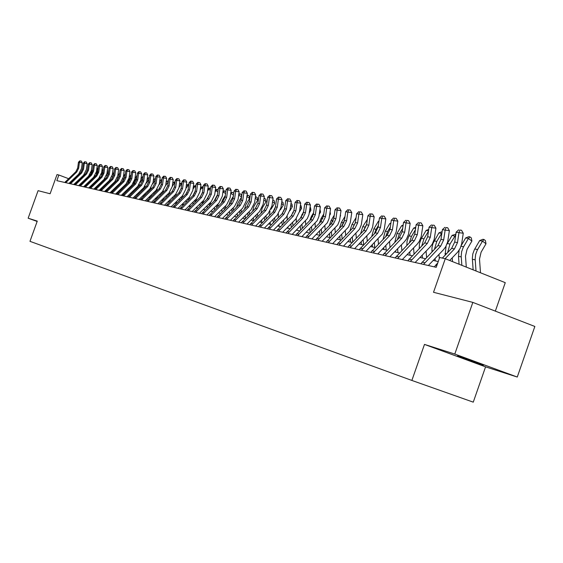 <?xml version="1.0" encoding="UTF-8"?>
<svg xmlns="http://www.w3.org/2000/svg" width="563" height="563" viewBox="0 0 563 563"><rect width="100%" height="100%" fill="white"/><g stroke="black" fill="none" stroke-linecap="round" stroke-linejoin="round"><path stroke-width="0.84" d="M459.725 356.639C457.24 355.851 456.748 355.767 458.24 356.386L481.098 364.493C483.708 365.324 484.229 365.415 482.653 364.761L459.725 356.639M495.334 311.128L505.257 282.668L445.277 258.72L439.668 257.502L436.226 267.312L56.828 180.653L58.862 175.002L57.011 174.6L50.107 193.756L38.087 190.667L28.15 218.205L37.144 221.456M517.27 377.041L534.85 326.463L472.836 302.394L454.791 354.057L424.481 344.408L411.87 380.44L473.265 402.151L485.566 366.851L517.27 377.041L454.791 354.057M411.87 380.44L29.98 241.33L37.271 221.104L28.15 218.205M445.277 258.72L433.517 292.288L472.836 302.394M72.754 180.251L72.402 180.125M68.531 178.661L58.862 175.002M438.253 261.542L433.221 260.423M425.382 258.691L419.963 257.488M412.257 255.785L407.091 254.638M399.512 252.963L394.593 251.872M387.14 250.218L382.446 249.177M375.113 247.558L370.644 246.566M363.424 244.968L359.166 244.025M352.058 242.449L347.997 241.548M341.002 240L337.124 239.141M330.242 237.621L326.547 236.798M319.77 235.299L316.244 234.518M309.566 233.04L306.209 232.294M299.622 230.837L296.427 230.126M289.938 228.691L286.891 228.015M280.494 226.6L277.594 225.96M271.289 224.56L268.523 223.947M262.302 222.575L259.67 221.991M253.54 220.633L251.035 220.077M244.982 218.733L242.604 218.212M236.629 216.889L234.363 216.382M228.472 215.08L226.319 214.602M220.499 213.314L218.458 212.863M212.708 211.589L210.773 211.16M205.101 209.9L203.257 209.492M197.655 208.254L195.91 207.867M190.378 206.642L188.725 206.276M183.264 205.066L181.694 204.721M176.296 203.524L174.811 203.194M169.477 202.011L168.077 201.702M162.806 200.534L161.482 200.245M156.275 199.091L155.029 198.816M149.878 197.676L148.702 197.416M143.614 196.283L142.509 196.044M137.471 194.925L136.436 194.699M131.453 193.595L130.482 193.376M125.563 192.286L124.648 192.089M119.778 191.005L118.934 190.822M114.113 189.752L113.318 189.576M108.553 188.521L107.822 188.359M103.099 187.317L102.424 187.162M97.751 186.128L97.125 185.994M92.508 184.967L91.931 184.84M87.356 183.827L86.829 183.707M82.297 182.708L81.818 182.602M77.335 181.61L76.899 181.511M424.481 344.408L485.566 366.851M64.78 182.475L75.801 171.771L77.673 168.07L78.454 162.235L79.418 162.411L80.185 160.919L81.325 161.067L80.185 160.919M65.723 182.686L76.765 171.968L78.644 168.26L79.418 162.411L82.254 162.784L81.48 168.626L78.665 174.185L68.932 183.418M82.254 162.784L81.325 161.067M79.798 160.849L78.454 162.235M93.43 178.042L93.416 177.429M96.576 170.751L97.455 169.343L96.822 168.907M97.033 167.331L97.455 169.343M92.226 172.313L91.297 174.03M92.712 169.766L90.77 172.883M90.263 173.967L89.777 175.593M89.904 180.779L89.967 181.342M90.77 179.956L90.833 180.519M94.035 183.51L93.965 182.891M69.545 183.559L80.65 172.757L82.543 169.027L83.331 163.136L84.316 163.319L85.083 161.806L86.23 161.961L85.083 161.806M70.502 183.777L81.635 172.961L83.528 169.217L84.316 163.319L87.174 163.692L86.385 169.59L83.549 175.199L73.732 184.516M87.174 163.692L86.23 161.961M84.689 161.736L83.331 163.136M74.393 184.671L85.59 173.763L87.497 169.998L88.292 164.058L89.299 164.241L90.073 162.714L91.22 162.869L90.073 162.714M75.372 184.889L86.589 173.967L88.497 170.195L89.299 164.241L92.177 164.621L91.382 170.568L88.518 176.226L78.623 185.635M92.177 164.621L91.22 162.869M89.672 162.644L88.292 164.058M79.327 185.797L90.622 174.79L92.543 170.99L93.345 164.994L94.373 165.184L95.147 163.643L96.308 163.798L95.147 163.643M80.326 186.022L91.642 174.994L93.564 171.187L94.373 165.184L97.272 165.564L96.47 171.567L93.585 177.275L83.605 186.775M97.272 165.564L96.308 163.798M94.739 163.566L93.345 164.994M98.441 179.308L98.412 178.661M101.812 171.384L102.487 170.308L102.002 169.97M102.213 168.379L102.487 170.308M97.526 172.799L96.118 175.445M97.899 170.392L96.062 173.341M95.02 175.529L94.69 176.838M94.88 182.025L94.943 182.637M95.759 181.187L95.83 181.8M99.067 184.875L98.989 184.207M103.55 180.596L103.501 179.907M107.146 172.025L107.603 171.286L107.273 171.061M102.86 173.397L101.08 176.782M103.191 171.032L101.368 173.946M99.954 176.93L99.7 178.105M99.947 183.299L100.017 183.967M100.84 182.44L100.918 183.109M104.183 186.283L104.106 185.558M107.449 169.766L107.603 171.286M108.758 181.905L108.687 181.173M112.579 172.665L112.649 172.165M94.711 189.309L106.287 177.985L108.258 174.073L106.161 178.098M108.582 171.666L106.745 174.614M105.014 178.288L104.802 179.393M105.105 184.601L105.182 185.326M106.02 183.721L106.104 184.446M109.398 187.711L109.313 186.93M112.734 171.504L112.818 172.285M84.359 186.944L95.745 175.832L97.688 171.996L98.497 165.944L99.538 166.141L100.32 164.586L101.488 164.741L100.32 164.586M85.379 187.176L96.78 176.043L98.722 172.201L99.538 166.141L102.466 166.521L101.65 172.581L98.736 178.344L88.687 187.929M102.466 166.521L101.488 164.741M99.904 164.509L98.497 165.944M114.057 183.256L113.972 182.468M113.747 174.748L111.347 179.435M114.078 172.306L112.199 175.318M110.186 179.632L110.01 180.709M110.362 185.924L110.447 186.712M111.291 185.03L111.383 185.818M114.711 189.182L114.62 188.338M89.489 188.119L100.967 176.902L102.923 173.024L103.747 166.915L104.802 167.112L105.591 165.543L106.766 165.698L105.591 165.543M90.523 188.352L102.023 177.113L103.979 173.235L104.802 167.112L107.751 167.5L106.928 173.615L103.993 179.435L93.852 189.112M107.751 167.5L106.766 165.698M105.161 165.466L103.747 166.915M95.766 189.548L107.364 178.204L109.335 174.284L110.172 168.105L109.088 167.908L108.258 174.073L109.335 174.284M111.713 166.599L110.524 166.444L111.713 166.599M110.96 166.521L110.172 168.105L113.142 168.499L112.311 174.671L109.349 180.54L99.123 190.315M113.142 168.499L112.143 166.676M110.524 166.444L109.088 167.908M100.031 190.526L111.706 179.09L113.698 175.142L114.535 168.914L115.64 169.118L116.428 167.521L117.625 167.675L116.428 167.521M101.108 190.773L112.804 179.308L114.796 175.353L115.64 169.118L118.631 169.512L117.794 175.74L114.803 181.673L104.493 191.547M118.631 169.512L117.625 167.675M115.985 167.436L114.535 168.914M105.457 191.765L117.231 180.216L119.236 176.226L120.088 169.942L121.214 170.153L122.002 168.534L123.213 168.689L122.002 168.534M106.555 192.011L118.35 180.441L120.362 176.444L121.214 170.153L124.233 170.547L123.381 176.838L120.362 182.827L109.968 192.792M124.233 170.547L123.213 168.689M121.559 168.45L120.088 169.942M110.988 193.025L122.861 181.363L124.887 177.338L125.746 170.99L126.893 171.201L127.688 169.569L128.906 169.73L127.688 169.569M112.107 193.285L124.001 181.596L126.035 177.563L126.893 171.201L129.933 171.602L129.075 177.95L126.035 183.995L115.549 194.066M129.933 171.602L128.906 169.73M127.231 169.484L125.746 170.99M119.342 175.445L116.632 180.786M119.68 172.954L117.744 176.064M115.471 180.969L115.324 182.046M115.711 187.282L115.809 188.126M116.668 186.374L116.759 187.219M120.123 190.681L120.018 189.773M119.455 184.629L119.363 183.784M125.049 176.142L122.03 182.159M125.394 173.601L123.381 176.838M120.862 182.313L120.735 183.404M121.165 188.675L121.27 189.576M122.136 187.739L122.234 188.647M125.633 192.215L125.528 191.244M124.958 186.036L124.859 185.128M130.869 176.845L128.899 180.012L127.534 183.559M131.179 174.558L129.117 177.634M126.358 183.672L126.26 184.791M126.724 190.09L126.83 191.061M127.717 189.14L127.822 190.111M131.221 193.545L131.137 192.75M130.567 187.472L130.461 186.501M136.809 177.556L134.578 181.145L133.157 184.981M137.062 175.67L134.972 178.436M131.974 185.044L131.89 186.198M132.389 191.54L132.502 192.581M133.403 190.568L133.515 191.61M136.915 194.805L136.858 194.291M136.281 188.95L136.169 187.908M136.732 175.607L137.09 175.459M142.861 178.267L140.271 182.454M143.065 176.81L142.523 176.705L140.947 179.245M137.696 186.43L137.639 187.641M139.413 184.263L138.892 186.43M138.167 193.025L138.287 194.136M139.195 192.032L139.314 193.144M142.108 190.456L141.989 189.344M142.523 176.705L143.108 176.458M116.625 194.312L128.603 182.532L130.651 178.464L131.517 172.06L132.685 172.278L133.487 170.624L134.712 170.786L133.487 170.624M117.773 194.573L129.772 182.771L131.819 178.696L132.685 172.278L135.753 172.679L134.888 179.09L131.819 185.199L121.235 195.368M135.753 172.679L134.712 170.786M133.023 170.54L131.517 172.06M149.047 178.985L146.486 183.109M149.181 177.971L148.428 177.824L147.042 180.069M143.544 187.845L143.502 189.105M145.134 185.98L144.747 187.908M144.058 194.545L144.184 195.734M145.106 193.531L145.233 194.721M148.048 192.004L147.921 190.815M148.428 177.824L149.251 177.486M122.382 195.628L134.466 183.728L136.528 179.618L137.407 173.151L138.597 173.369L139.399 171.701L140.637 171.863L139.399 171.701M123.543 195.896L135.648 183.967L137.717 179.85L138.597 173.369L141.693 173.777L140.806 180.251L137.71 186.416L127.041 196.691M141.693 173.777L140.637 171.863M138.92 171.616L137.407 173.151M155.353 179.703L152.784 183.862M155.43 179.154L154.452 178.971L153.256 180.892M149.505 189.288L149.491 190.604M151.032 187.599L150.722 189.414M150.061 196.1L150.194 197.367M151.13 195.065L151.264 196.325M154.107 193.581L153.973 192.321M154.452 178.971L155.515 178.52M128.251 196.973L140.44 184.946L142.523 180.793L143.41 174.263L144.628 174.488L145.43 172.799L146.676 172.961L145.43 172.799M129.434 197.24L141.644 185.192L143.734 181.033L144.628 174.488L147.745 174.896L146.852 181.434L143.727 187.662L132.959 198.042M147.745 174.896L146.676 172.961M144.944 172.707L143.41 174.263M161.799 180.427L159.174 184.671M161.806 180.364L160.589 180.132L159.603 181.729M155.585 190.751L155.599 192.131M157.077 189.182L156.824 190.948M156.183 197.69L156.331 199.035M157.281 196.635L157.422 197.979M160.286 195.206L160.145 193.855M160.589 180.132L161.912 179.583M134.233 198.338L146.535 186.184L148.639 181.997L149.533 175.396L150.771 175.621L151.588 173.918L152.84 174.087L151.588 173.918M135.451 198.612L147.766 186.437L149.871 182.236L150.771 175.621L153.917 176.036L153.016 182.644L149.864 188.936L139.005 199.429M153.917 176.036L152.84 174.087M151.088 173.826L149.533 175.396M168.302 181.68L165.67 185.537M168.344 181.392L166.859 181.321L166.085 182.574M161.799 192.257L161.841 193.693M163.256 190.758L163.052 192.518M162.433 199.323L162.559 200.484M163.552 198.239L163.699 199.668M166.592 196.867L166.437 195.438M166.859 181.321L168.443 180.66M140.349 199.731L152.756 187.451L154.874 183.221L155.782 176.55L157.049 176.789L157.865 175.065L159.132 175.227L157.865 175.065M141.58 200.013L154.016 187.711L156.141 183.468L157.049 176.789L160.223 177.197L159.308 183.876L156.127 190.231L145.17 200.836M160.223 177.197L159.132 175.227M157.358 174.973L155.782 176.55M174.931 183.045L174.544 182.778L172.285 186.437L169.041 192.912L157.886 203.736M175.023 182.405L173.249 182.532L172.7 183.425M168.14 193.792L168.217 195.291M169.583 192.349L169.421 194.115M168.809 200.991L168.907 201.885M169.949 199.886L170.11 201.399M173.024 198.57L172.862 197.05M173.249 182.532L175.114 181.758M146.584 201.16L159.104 188.746L161.243 184.467L162.165 177.732L163.46 177.971L164.276 176.233L165.55 176.395L164.276 176.233M147.844 201.441L160.385 189.006L162.531 184.72L163.46 177.971L166.655 178.387L165.733 185.136L162.517 191.561L151.461 202.272M166.655 178.387L165.55 176.395M163.756 176.135L162.165 177.732M181.708 184.446L179.773 183.763L181.919 182.884M181.842 183.432L179.034 187.366M179.773 183.763L179.456 184.284M174.614 195.354L174.72 196.923M176.043 193.946L175.923 195.748M175.318 202.701L175.382 203.32M176.486 201.568L176.648 203.18M179.59 200.315L179.421 198.711M152.953 202.61L165.585 190.069L167.746 185.748L168.675 178.935L169.998 179.182L170.814 177.422L172.109 177.591L170.814 177.422M154.241 202.905L166.894 190.336L169.062 186.001L169.998 179.182L173.221 179.604L172.285 186.416M173.221 179.604L172.109 177.591M170.286 177.324L168.675 178.935M159.449 204.095L172.201 191.413L174.382 187.05L175.325 180.167L176.676 180.42L177.5 178.64L178.802 178.809L177.5 178.64M160.772 204.397L173.545 191.687L175.726 187.31L176.676 180.42L179.928 180.843L178.985 187.725L175.705 194.291L164.445 205.235M179.928 180.843L178.802 178.809M176.958 178.541L175.325 180.167M166.092 205.615L178.964 192.792L181.166 188.38L182.123 181.427L183.496 181.68L184.326 179.879L185.635 180.054L184.326 179.879M167.436 205.917L180.329 193.074L182.539 188.647L183.496 181.68L186.775 182.109L185.818 189.069L182.511 195.699L171.145 206.769M186.775 182.109L185.635 180.054M183.77 179.78L182.123 181.427M172.876 207.163L185.867 194.2L188.091 189.738L189.062 182.715L190.463 182.975L191.293 181.152L192.616 181.321L191.293 181.152M174.248 207.473L187.268 194.488L189.499 190.012L190.463 182.975L193.778 183.404L192.806 190.435L189.464 197.141L177.992 208.331M193.778 183.404L192.616 181.321M190.73 181.047L189.062 182.715M179.808 208.746L192.919 195.635L195.171 191.124L196.149 184.024L197.585 184.291L198.415 182.447L199.752 182.623L198.415 182.447M181.216 209.063L194.348 195.931L196.607 191.406L197.585 184.291L200.928 184.727L199.942 191.835L196.564 198.612L184.988 209.929M200.928 184.727L199.752 182.623M197.845 182.342L196.149 184.024M186.895 210.365L200.132 197.106L202.406 192.546L203.398 185.368L204.862 185.635L205.699 183.777L207.043 183.953L205.699 183.777M188.331 210.689L201.596 197.409L203.869 192.835L204.862 185.635L208.233 186.071L207.24 193.264L203.827 200.118L192.138 211.561M208.233 186.071L207.043 183.953M205.108 183.665L203.398 185.368M194.136 212.019L207.501 198.612L209.795 193.996L210.801 186.74L212.307 187.015L213.145 185.128L214.503 185.304L213.145 185.128M195.607 212.357L209 198.915L211.294 194.291L212.307 187.015L215.706 187.458L214.693 194.721L211.252 201.653L199.45 213.229M215.706 187.458L214.503 185.304M212.54 185.023L210.801 186.74M201.547 213.708L215.038 200.146L217.36 195.481L218.381 188.141L219.915 188.422L220.752 186.515L222.125 186.698L220.752 186.515M203.046 214.053L216.572 200.456L218.894 195.783L219.915 188.422L223.342 188.865L222.322 196.22L218.838 203.229L206.924 214.939M223.342 188.865L222.125 186.698M220.14 186.402L218.381 188.141M209.126 215.439L222.751 201.716L225.094 197.001L226.129 189.576L227.698 189.865L228.536 187.936L229.922 188.112L228.536 187.936M210.661 215.791L224.313 202.04L226.664 197.303L227.698 189.865L231.154 190.315L230.119 197.747L226.607 204.833L214.573 216.685M231.154 190.315L229.922 188.112M227.909 187.817L226.129 189.576M216.875 217.212L230.64 203.327L233.005 198.549L234.053 191.04L235.658 191.336L236.502 189.386L237.896 189.569L236.502 189.386M218.451 217.571L232.237 203.651L234.609 198.866L235.658 191.336L239.148 191.793L238.1 199.309L234.546 206.48L222.399 218.472M239.148 191.793L237.896 189.569M235.862 189.267L234.053 191.04M224.813 219.021L238.705 204.967L241.098 200.139L242.16 192.546L243.807 192.849L244.652 190.871L246.059 191.054L244.652 190.871M226.417 219.387L240.345 205.305L242.744 200.463L243.807 192.849L247.333 193.306L246.263 200.907L242.674 208.162L230.401 220.302M247.333 193.306L246.059 191.054M243.997 190.751L242.16 192.546M232.934 220.879L246.967 206.656L249.388 201.765L250.465 194.08L252.147 194.39L252.998 192.391L254.42 192.574L252.998 192.391M234.581 221.252L248.642 206.994L251.07 202.096L252.147 194.39L255.708 194.847L254.624 202.546L250.992 209.886L238.599 222.174M255.708 194.847L254.42 192.574M252.323 192.264L250.465 194.08M241.245 222.779L255.426 208.38L257.875 203.433L258.966 195.657L260.69 195.973L261.542 193.946L262.97 194.129L261.542 193.946M242.934 223.159L257.143 208.725L259.592 203.771L260.69 195.973L264.279 196.438L263.181 204.221L259.515 211.653L246.995 224.088M264.279 196.438L262.97 194.129M260.845 193.82L258.966 195.657M249.761 224.721L264.089 210.14L266.559 205.136L267.671 197.268L269.438 197.592L270.289 195.537L271.739 195.727L270.289 195.537M251.492 225.116L265.849 210.499L268.326 205.481L269.438 197.592L273.062 198.056L271.95 205.938L268.241 213.461L255.588 226.052M273.062 198.056L271.739 195.727M269.578 195.41L267.671 197.268M258.487 226.713L272.964 211.948L275.462 206.881L276.588 198.915L278.396 199.253L279.248 197.17L280.712 197.36L279.248 197.17M260.261 227.121L274.765 212.321L277.27 207.233L278.396 199.253L282.056 199.724L280.93 207.698L277.179 215.312L264.399 228.064M282.056 199.724L280.712 197.36M278.523 197.036L276.588 198.915M267.432 228.761L282.063 213.806L284.582 208.669L285.73 200.611L287.58 200.949L288.439 198.845L289.91 199.035L288.439 198.845M269.248 229.169L283.907 214.179L286.44 209.035L287.58 200.949L291.275 201.427L290.128 209.499L286.342 217.212L273.428 230.126M291.275 201.427L289.91 199.035M287.693 198.704L285.73 200.611M276.602 230.851L291.381 215.706L293.935 210.506L295.096 202.342L296.997 202.694L297.855 200.555L299.347 200.752L297.855 200.555M278.46 231.273L293.274 216.093L295.835 210.879L296.997 202.694L300.726 203.173L299.565 211.35L295.73 219.155L282.682 232.237M300.726 203.173L299.347 200.752M297.088 200.421L295.096 202.342M286.004 232.998L300.945 217.656L303.527 212.392L304.703 204.123L306.652 204.482L307.511 202.314L309.017 202.511L307.511 202.314M287.911 233.434L302.88 218.05L305.47 212.772L306.652 204.482L310.417 204.967L308.996 214.517L307.299 218.669L292.169 234.405M310.417 204.967L309.017 202.511M306.729 202.173L304.703 204.123M295.645 235.2L310.748 219.654L313.359 214.32L314.555 205.945L316.554 206.318L317.412 204.123L318.932 204.313L317.412 204.123M297.602 235.651L312.739 220.056L315.357 214.707L316.554 206.318L320.361 206.804L318.918 216.474L317.201 220.689L301.909 236.629M320.361 206.804L318.932 204.313M316.61 203.975L314.555 205.945M305.54 237.459L320.804 221.702L323.451 216.298L324.661 207.817L326.716 208.197L327.575 205.974L329.109 206.171L327.575 205.974M307.553 237.924L322.852 222.118L325.498 216.699L326.716 208.197L330.558 208.69L329.095 218.486L327.356 222.751L311.895 238.916M330.558 208.69L329.109 206.171M326.751 205.819L324.661 207.817M315.702 239.782L331.135 223.807L333.81 218.331L335.041 209.739L337.146 210.126L338.004 207.874L339.559 208.071L338.004 207.874M317.764 240.253L333.233 224.236L335.914 218.747L337.146 210.126L341.03 210.625L339.538 220.548L337.779 224.876L322.149 241.253M341.03 210.625L339.559 208.071M337.16 207.719L335.041 209.739M326.132 242.167L341.734 225.967L344.443 220.414L345.696 211.709L347.857 212.11L348.715 209.823L350.285 210.02L348.715 209.823M328.25 242.646L343.887 226.403L346.604 220.844L347.857 212.11L351.776 212.61L350.27 222.674L348.483 227.051L332.684 243.659M351.776 212.61L350.285 210.02M347.85 209.661L345.696 211.709M336.843 244.609L352.628 228.184L355.366 222.561L356.639 213.736L358.863 214.151L359.722 211.822L361.305 212.026L359.722 211.822M339.025 245.109L354.838 228.634L357.582 222.997L358.863 214.151L362.818 214.651L361.284 224.848L359.483 229.289L343.5 246.13M362.818 214.651L361.305 212.026M358.828 211.66L356.639 213.736M347.857 247.129L363.811 230.464L366.59 224.764L367.878 215.819L370.165 216.241L371.024 213.884L372.622 214.088L371.024 213.884M350.095 247.636L366.091 230.929L368.871 225.214L370.165 216.241L374.163 216.748L372.607 227.086L370.778 231.583L354.613 248.67M374.163 216.748L372.622 214.088M370.109 213.715L367.878 215.819M359.173 249.712L375.317 232.808L378.125 227.03L379.441 217.958L381.791 218.395L382.643 216.002L384.262 216.206L382.643 216.002M361.474 250.239L377.653 233.286L380.468 227.487L381.791 218.395L385.831 218.908L384.24 229.38L382.39 233.948L366.041 251.281M385.831 218.908L384.262 216.206M381.707 215.826L379.441 217.958M370.813 252.372L387.14 235.221L389.983 229.352L391.32 220.161L393.741 220.605L394.593 218.177L396.225 218.381L394.593 218.177M373.178 252.907L389.547 235.707L392.397 229.831L393.741 220.605L397.823 221.125L396.204 231.745L394.332 236.376L377.794 253.962M397.823 221.125L396.225 218.381M393.628 218.001L391.32 220.161M186.853 193.01L187.169 192.497M188.626 185.874L186.437 185.03L188.858 184.185M188.816 184.474L185.924 188.302M181.223 196.951L181.356 198.591M182.651 195.558L182.567 197.416M183.151 203.299L183.327 205.002M186.29 202.11L186.114 200.407M193.172 195.375L194.882 192.405M193.383 186.254L195.945 185.516M195.692 187.338L194.615 186.578L192.968 189.252M195.945 185.53L194.615 186.578L193.369 186.339M187.979 198.584L188.133 200.308M189.4 197.198L189.358 199.112M189.963 205.073L190.118 206.586M193.137 203.947L192.954 202.145M199.949 197.289L202.321 193.039M200.548 187.479L202.377 186.719L203.173 186.993M202.919 188.837L201.589 187.901L200.168 190.21M202.94 186.825L201.589 187.901L200.512 187.697M194.882 200.259L195.058 202.068M196.304 198.873L196.304 200.85M196.916 206.888L197.043 208.12M200.125 205.833L199.935 203.933M206.917 199.182L209.823 193.827M207.867 188.732L209.492 188.056L210.555 188.506M210.302 190.371L208.711 189.245L207.529 191.181M210.069 188.162L208.711 189.245L207.817 189.077M201.941 201.962L202.131 203.876M203.356 200.576L203.398 202.631M204.017 208.753L204.116 209.682M207.268 207.775L207.064 205.762M214.074 201.097L217.473 194.657M215.347 190.005L216.769 189.421L218.113 190.062M217.853 191.941L215.988 190.625L215.052 192.159M217.353 189.527L215.988 190.625L215.284 190.491M209.154 203.715L209.359 205.727M210.569 202.328L210.653 204.453M211.273 210.661L211.336 211.287M214.566 209.767L214.355 207.641M221.414 203.032L222.491 200.09L225.306 195.488M223.004 191.307L224.201 190.815L225.833 191.659M225.573 193.552L223.427 192.039L222.751 193.144M224.799 190.927L222.913 191.941M217.944 204.109L218.064 206.325M216.53 205.502L216.741 207.627M222.019 211.815L221.801 209.57M228.937 205.002L230.077 201.617L233.314 196.318M230.83 192.63L232.406 192.349L233.532 193.144L233.638 193.989M233.469 195.206L231.027 193.475L230.626 194.144M232.406 192.349L230.724 193.419M225.481 205.938L225.643 208.247M224.067 207.339L224.285 209.584M229.641 213.919L229.408 211.547M236.65 207.001L237.839 203.18L241.52 197.149M238.846 193.989L240.19 193.813L241.323 194.615L241.59 196.635M241.555 196.902L238.684 195.15M240.19 193.813L238.712 194.932M233.202 207.81L233.392 210.217M231.773 209.218L232.005 211.589M237.438 216.086L237.192 213.588M244.56 209.035L245.778 204.784L249.606 198.486L246.876 196.543M247.044 195.368L248.149 195.305L249.289 196.114L249.606 198.486M241.098 209.725L241.323 212.244M239.655 211.153L239.894 213.651M245.412 218.31L245.151 215.678M248.149 195.305L246.911 196.325M252.667 211.111L253.892 206.417L257.763 200.048L255.229 198.239M255.433 196.783L257.432 197.648L257.763 200.048M249.184 211.688L249.43 214.327M247.72 213.138L247.973 215.77M253.561 220.605L253.301 217.832M256.285 196.825L255.313 197.641M260.986 213.229L262.203 208.092L266.109 201.653L263.78 199.985M264.019 198.275L265.771 199.218L266.109 201.653M257.46 213.694L257.727 216.466M255.968 215.179L256.235 217.951M261.858 222.476L261.633 220.042M264.61 198.387L263.92 198.971M269.508 215.397L269.994 211.266M271.056 209.225L274.653 203.285L272.534 201.765M272.795 199.921L274.308 200.829L274.653 203.285M264.413 217.276L264.687 220.196M265.94 215.749L266.215 218.676M270.353 224.356L270.156 222.315M273.139 199.985L272.738 200.322M278.235 217.621L278.432 213.856M280.451 209.83L283.4 204.96L281.507 203.602M281.789 201.61L283.041 202.469L283.4 204.96M275.117 208.394L273.695 211.118M273.055 219.429L273.344 222.505M274.624 217.867L274.913 220.942M279.044 226.277L278.889 224.658M287.172 219.922L287.2 216.255M289.896 210.745L292.352 206.677L290.698 205.488M290.994 203.433L291.993 204.158L292.352 206.677M284.47 209.316L282.295 213.56M281.908 221.646L282.211 224.883M283.513 220.034L283.815 223.279M287.939 228.247L287.834 227.072M296.328 222.279L296.237 218.62M299.488 211.815L301.529 208.437L300.121 207.416M300.417 205.347L301.156 205.882L301.529 208.437M293.949 210.428L291.191 215.896M290.98 223.919L291.289 227.332M292.626 222.272L292.936 225.686M297.06 230.267L296.99 229.563M305.709 224.714L305.526 220.977M309.277 212.983L310.931 210.231L309.784 209.408M310.079 207.318L310.544 207.648L310.931 210.231M303.64 211.604L300.325 218.268M300.269 226.27L300.593 229.859M301.958 224.574L302.282 228.163M315.322 227.227L315.076 223.363M319.305 214.172L320.565 212.082L319.693 211.449M319.995 209.337L320.565 212.082M313.577 212.786L311.395 216.41L309.713 220.696M309.791 228.684L310.129 232.47M311.522 226.938L311.86 230.717M325.182 229.824L324.872 225.798M329.601 215.369L330.439 213.975L329.862 213.553M323.781 213.975L321.149 218.36L319.355 223.166M319.559 231.175L319.911 235.151M321.332 229.38L321.684 233.356M330.108 211.822L330.439 213.975M335.295 232.498L334.943 228.296M340.172 216.579L340.298 215.713M334.26 215.172L331.157 220.351L329.256 225.707M333.014 221.048L332.529 221.984M329.566 233.744L329.904 237.544M331.396 231.893L331.762 236.08M340.411 214.904L340.573 215.911M345.668 235.257L345.295 230.851M344.176 221.688L342.311 225.327M345.028 216.368L341.417 222.399L339.433 228.304M339.841 236.39L340.136 239.81M341.72 234.482L342.1 238.888M355.316 222.871L352.656 228.156M356.083 217.578L351.952 224.496L349.89 230.964M350.383 239.113L350.643 242.139M352.311 237.157L352.705 241.794M356.316 238.107L355.922 233.476M366.661 224.229L363.339 230.95M367.379 219.31L362.762 226.657L360.644 233.694M361.207 241.935L361.425 244.525M363.184 239.908L363.599 244.792M367.252 241.055L366.837 236.179M378.329 225.608L376.119 229.317L374.339 233.807M378.927 221.498L378.315 221.379L373.867 228.867L371.707 236.502M372.319 244.842L372.502 246.974M374.36 242.759L374.747 247.474M378.477 244.11L378.047 238.972M378.315 221.379L378.983 221.111M390.328 226.995L387.59 231.604L385.662 236.734M390.799 223.743L389.779 223.553L385.268 231.147L383.079 239.388M383.741 247.854L383.875 249.493M385.831 245.7L386.19 250.007M390.011 247.27L389.568 241.865M389.779 223.553L390.891 223.103M402.672 228.388L399.378 233.955L397.33 239.732M403.017 226.059L401.553 225.784L396.992 233.483L394.783 242.35M395.472 250.964L395.564 252.083M397.626 248.74L397.942 252.611M401.862 250.535L401.405 244.849M401.553 225.784L403.15 225.137M415.388 229.781L411.497 236.376L409.343 242.808M415.585 228.444L413.657 228.078L408.703 236.495L407.07 241.168L406.838 245.398M407.535 254.18L407.584 254.743M409.758 251.879L410.026 255.285M414.044 253.927L413.573 247.931M413.657 228.078L415.761 227.227M382.784 255.102L399.308 237.699L402.186 231.745L403.544 222.42L406.036 222.885L406.887 220.414L408.534 220.626L406.887 220.414M385.219 255.658L401.778 238.205L404.663 232.237L406.036 222.885L410.16 223.405L408.513 234.18L406.62 238.874L404.466 241.689L389.885 256.728M410.16 223.405L408.534 220.626M405.888 220.232L403.544 222.42M428.485 231.182L423.96 238.86L421.722 245.975M428.527 230.893L426.107 230.436L421.089 238.979L419.435 243.737L419.238 248.543M422.229 255.138L422.454 258.044M426.578 257.439L426.092 251.126M426.107 230.436L428.753 229.373M395.106 257.917L411.82 240.253L414.741 234.215L416.127 224.75L418.689 225.221L419.534 222.716L421.201 222.927L419.534 222.716M397.612 258.487L414.368 240.767L417.296 234.715L418.689 225.221L422.855 225.749L421.18 236.685L419.259 241.45L417.084 244.3L402.327 259.564M422.855 225.749L421.201 222.927M418.513 222.533L416.127 224.75M441.828 233.589L438.915 232.864L442.117 231.66M441.927 232.948L436.782 241.414L434.474 249.226M438.915 232.864L432.94 243.526L431.955 247.811L432.004 251.802M435.065 258.501L435.241 260.873M439.288 258.586L438.971 254.434M407.795 260.817L424.713 242.878L427.662 236.749L429.076 227.149L431.715 227.635L432.56 225.087L434.242 225.306L432.56 225.087M410.378 261.408L427.331 243.413L430.294 237.262L431.715 227.635L435.924 228.163L434.221 239.261L432.271 244.096L430.076 246.988L415.142 262.492M435.924 228.163L434.242 225.306M431.504 224.897L429.076 227.149M455.53 236.425L452.103 235.362L455.854 234.236M455.763 234.855L449.985 244.053L447.627 252.576M452.103 235.362L446.987 244.11M446.079 246.115L445.136 255.18M452.504 261.605L452.223 257.861M420.864 263.801L437.986 245.581L440.977 239.359L442.412 229.62L445.129 230.119L445.973 227.536L447.676 227.748L445.973 227.536M423.524 264.406L440.688 246.13L443.686 239.894L445.129 230.119L449.387 230.654L447.655 241.914L445.678 246.826L443.454 249.761L428.337 265.511M449.387 230.654L447.676 227.748M444.89 227.332L442.412 229.62M466.298 267.108L465.488 256.123L467.051 249.367L471.9 241.07L468.444 238.459L463.222 247.417L461.646 251.661L461.196 256.165L461.857 265.335M469.936 236.882L468.444 238.459L465.678 237.931L468.831 236.671L469.936 236.882L471.322 237.924L471.9 241.07M465.678 237.931L461.301 245.419M459.119 250.232L458.493 256.334L459.077 264.23M442.349 258.086L451.66 248.367L454.693 242.055L456.157 232.16L458.958 232.681L459.802 230.049L461.519 230.267L459.802 230.049M445.115 258.684L454.447 248.937L457.487 242.604L458.958 232.681L463.265 233.223L461.66 243.892L460.217 248.283L457.733 252.069L449.71 260.486M434.333 266.876L437.796 262.844M463.265 233.223L461.519 230.267M458.676 229.845L456.157 232.16M480.492 272.781L479.507 259.057L481.091 252.196L486.003 243.772L482.512 241.126L477.227 250.218L475.629 254.525L475.165 259.1L476.009 270.993M484.011 239.521L482.512 241.126L479.662 240.584L482.871 239.303L484.011 239.521L485.405 240.577L486.003 243.772M479.662 240.584L474.391 249.648L472.793 253.948L472.336 258.508L473.145 269.846M75.801 171.771L76.765 171.968M77.673 168.07L78.644 168.26M65.554 181.476L66.504 181.694M92.008 172.658L91.023 172.461M80.65 172.757L81.635 172.961M82.543 169.027L83.528 169.217M70.326 182.56L71.29 182.778M85.59 173.763L86.589 173.967M87.497 169.998L88.497 170.195M75.182 183.658L76.167 183.876M90.622 174.79L91.642 174.994M92.543 170.99L93.564 171.187M80.129 184.777L81.128 185.002M96.991 173.65L96.02 173.46M102.072 174.664L101.199 174.488M107.237 175.698L106.47 175.543M95.745 175.832L96.78 176.043M97.688 171.996L98.722 172.201M85.168 185.91L86.181 186.142M112.501 176.747L111.847 176.613M100.967 176.902L102.023 177.113M102.923 173.024L103.979 173.235M90.298 187.071L91.333 187.31M106.287 177.985L107.364 178.204M95.527 188.253L96.583 188.492M111.706 179.09L112.804 179.308M113.698 175.142L114.796 175.353M100.854 189.464L101.938 189.703M117.231 180.216L118.35 180.441M119.236 176.226L120.362 176.444M106.287 190.688L107.392 190.941M122.861 181.363L124.001 181.596M124.887 177.338L126.035 177.563M111.826 191.941L112.952 192.194M117.871 177.817L117.329 177.704M123.332 178.907L122.91 178.823M128.603 182.532L129.772 182.771M130.651 178.464L131.819 178.696M117.477 193.222L118.617 193.482M134.466 183.728L135.648 183.967M136.528 179.618L137.717 179.85M123.234 194.524L124.402 194.784M140.44 184.946L141.644 185.192M142.523 180.793L143.734 181.033M129.11 195.854L130.299 196.121M146.535 186.184L147.766 186.437M148.639 181.997L149.871 182.236M135.106 197.205L136.323 197.479M152.756 187.451L154.016 187.711M154.874 183.221L156.141 183.468M141.222 198.591L142.46 198.873M159.104 188.746L160.385 189.006M161.243 184.467L162.531 184.72M147.471 200.006L148.731 200.287M175.093 196.557L174.671 196.466M165.585 190.069L166.894 190.336M167.746 185.748L169.062 186.001M153.847 201.448L155.135 201.737M172.201 191.413L173.545 191.687M174.382 187.05L175.726 187.31M160.356 202.919L161.672 203.215M178.964 192.792L180.329 193.074M181.166 188.38L182.539 188.647M167.007 204.425L168.351 204.728M185.867 194.2L187.268 194.488M188.091 189.738L189.499 190.012M173.798 205.959L175.17 206.269M192.919 195.635L194.348 195.931M195.171 191.124L196.607 191.406M180.737 207.529L182.145 207.846M200.132 197.106L201.596 197.409M202.406 192.546L203.869 192.835M187.831 209.133L189.274 209.457M207.501 198.612L209 198.915M209.795 193.996L211.294 194.291M195.087 210.773L196.557 211.104M215.038 200.146L216.572 200.456M217.36 195.481L218.894 195.783M202.504 212.448L204.01 212.793M222.751 201.716L224.313 202.04M225.094 197.001L226.664 197.303M210.09 214.165L211.632 214.517M230.64 203.327L232.237 203.651M233.005 198.549L234.609 198.866M217.853 215.925L219.429 216.276M238.705 204.967L240.345 205.305M241.098 200.139L242.744 200.463M225.798 217.719L227.41 218.085M246.967 206.656L248.642 206.994M249.388 201.765L251.07 202.096M233.926 219.556L235.573 219.929M255.426 208.38L257.143 208.725M257.875 203.433L259.592 203.771M242.252 221.442L243.941 221.822M264.089 210.14L265.849 210.499M266.559 205.136L268.326 205.481M250.781 223.37L252.513 223.764M272.964 211.948L274.765 212.321M275.462 206.881L277.27 207.233M259.515 225.348L261.288 225.749M282.063 213.806L283.907 214.179M284.582 208.669L286.44 209.035M268.474 227.375L270.289 227.783M291.381 215.706L293.274 216.093M293.935 210.506L295.835 210.879M277.65 229.444L279.515 229.866M300.945 217.656L302.88 218.05M303.527 212.392L305.47 212.772M287.067 231.576L288.974 232.005M310.748 219.654L312.739 220.056M313.359 214.32L315.357 214.707M296.722 233.758L298.679 234.201M320.804 221.702L322.852 222.118M323.451 216.298L325.498 216.699M306.624 236.003L308.637 236.453M331.135 223.807L333.233 224.236M333.81 218.331L335.914 218.747M316.8 238.304L318.862 238.768M341.734 225.967L343.887 226.403M344.443 220.414L346.604 220.844M327.244 240.661L329.362 241.14M352.628 228.184L354.838 228.634M355.366 222.561L357.582 222.997M337.969 243.089L340.151 243.582M363.811 230.464L366.091 230.929M366.59 224.764L368.871 225.214M348.99 245.581L351.235 246.087M375.317 232.808L377.653 233.286M378.125 227.03L380.468 227.487M360.32 248.142L362.628 248.663M387.14 235.221L389.547 235.707M389.983 229.352L392.397 229.831M371.974 250.781L374.346 251.316M181.962 198L181.279 197.859M188.978 199.485L188.028 199.281M196.156 200.998L194.925 200.738M203.391 202.525L201.962 202.223M210.611 204.045L209.154 203.743M217.994 205.608L216.699 205.333M225.545 207.198L224.44 206.966M233.258 208.824L232.364 208.634M241.147 210.492L240.471 210.344M249.219 212.195L248.769 212.096M283.963 210.942L283.541 210.858M293.309 212.8L292.598 212.659M302.887 214.714L301.881 214.51M312.718 216.671L311.395 216.41M322.796 218.683L321.149 218.36M333.148 220.745L331.157 220.351M343.5 222.814L341.417 222.399M354.092 224.926L351.952 224.496M364.958 227.093L362.762 226.657M376.119 229.317L373.867 228.867M387.59 231.604L385.268 231.147M399.378 233.955L396.992 233.483M411.497 236.376L409.048 235.883M399.308 237.699L401.778 238.205M402.186 231.745L404.663 232.237M383.959 253.491L386.401 254.04M423.96 238.86L421.441 238.353M419.632 248.135L419.203 248.044M411.82 240.253L414.368 240.767M414.741 234.215L417.296 234.715M396.296 256.285L398.808 256.848M436.782 241.414L434.193 240.901M432.848 250.922L431.92 250.732M424.713 242.878L427.331 243.413M427.662 236.749L430.294 237.262M408.998 259.156L411.588 259.74M449.985 244.053L447.318 243.519M446.459 253.793L445.009 253.491M437.986 245.581L440.688 246.13M440.977 239.359L443.686 239.894M422.081 262.112L424.748 262.717M463.581 246.763L461.041 246.256M461.231 256.911L458.493 256.334M451.66 248.367L454.447 248.937M454.693 242.055L457.487 242.604M435.565 265.166L436.874 265.462M477.593 249.557L474.757 248.987M475.207 259.86L472.378 259.261"/></g></svg>
